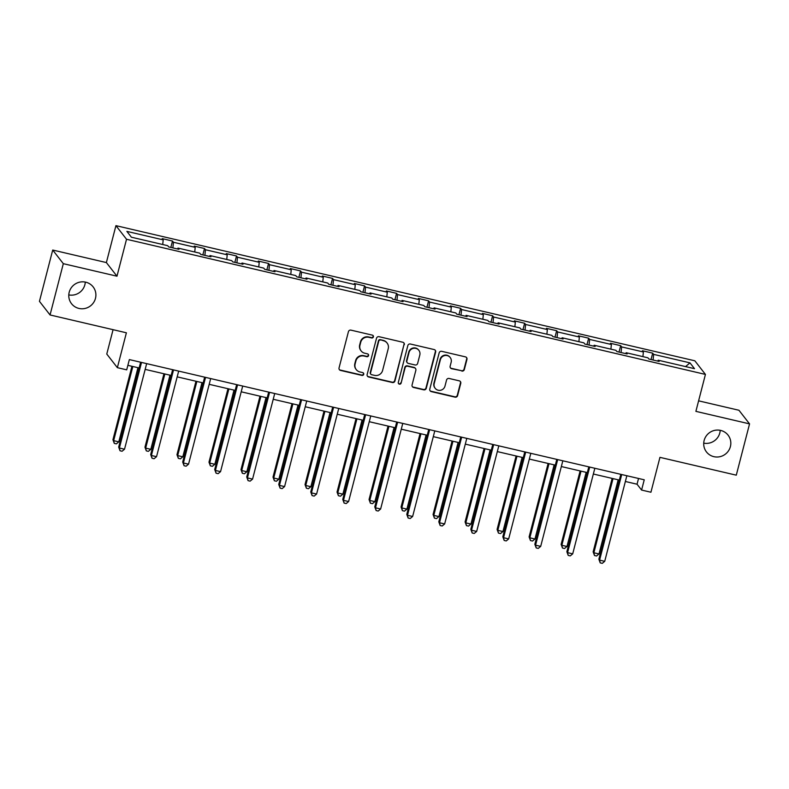 <?xml version="1.0" encoding="UTF-8"?>
<svg xmlns="http://www.w3.org/2000/svg" width="789" height="789" viewBox="0 0 789 789"><rect width="100%" height="100%" fill="white"/><g stroke="black" fill="none" stroke-linecap="round" stroke-linejoin="round"><path stroke-width="1.18" d="M704.133 440.479A13.689 13.364 142.1 0 0 719.933 456.693A13.689 13.364 142.1 0 0 728.069 435.133A13.689 13.364 142.1 0 0 704.133 440.479M703.719 443.142A13.689 13.364 142.1 0 0 720.209 430.311M69.205 292.236A13.689 13.364 142.1 0 0 85.005 308.46A13.689 13.364 142.1 0 0 93.141 286.9A13.689 13.364 142.1 0 0 69.205 292.236M68.791 294.908A13.689 13.364 142.1 0 0 85.281 282.077M373.404 336.873A1.47 1.43 142.1 0 0 372.359 335.138L350.957 330.137A2.101 2.051 142.1 0 0 348.422 331.686L339.043 367.93A2.101 2.051 142.1 0 0 340.542 370.416L361.944 375.416A1.47 1.43 142.1 0 0 363.463 373.098A1.47 1.43 142.1 0 0 362.674 372.595L359.902 371.944A6.716 6.559 142.1 0 1 355.119 363.995L355.898 360.977A6.716 6.559 142.1 0 1 364.015 356.036L366.786 356.687A1.47 1.43 142.1 0 0 368.305 354.369A1.47 1.43 142.1 0 0 367.516 353.866L364.745 353.216A6.716 6.559 142.1 0 1 359.962 345.266L360.741 342.248A6.716 6.559 142.1 0 1 368.857 337.307L371.629 337.958A1.47 1.43 142.1 0 0 373.404 336.873M361.106 350.898L360.82 350.533A6.716 6.559 142.1 0 1 359.676 344.901L360.455 341.884A6.716 6.559 142.1 0 1 368.571 336.942L371.343 337.584A1.47 1.43 142.1 0 0 372.99 335.473M339.27 369.499A2.101 2.051 142.1 0 0 340.256 370.051L361.658 375.041A1.47 1.43 142.1 0 0 363.305 372.931M356.263 369.627L355.977 369.262A6.716 6.559 142.1 0 1 354.833 363.63L355.612 360.612A6.716 6.559 142.1 0 1 363.729 355.671L366.5 356.312A1.47 1.43 142.1 0 0 368.147 354.202M50.052 314.959L39.45 301.339L52.715 250.044L63.317 263.674L50.052 314.959L126.388 332.79L117.364 367.664L126.704 369.844L129.357 359.587L644.238 479.801L641.585 490.058L650.925 492.237L659.949 457.354L736.285 475.175L749.55 423.88L738.948 410.26L698.61 400.842M461.792 371.067A2.101 2.051 142.1 0 0 464.336 369.528L466.96 359.36A2.101 2.051 142.1 0 0 465.471 356.875L441.702 351.322A2.101 2.051 142.1 0 0 439.167 352.87L429.788 389.115A2.101 2.051 142.1 0 0 431.287 391.6L455.056 397.153A2.101 2.051 142.1 0 0 457.59 395.605L460.766 383.326A2.101 2.051 142.1 0 0 459.267 380.84L449.099 378.464A2.101 2.051 142.1 0 0 446.564 380.012L444.986 386.097A5.612 5.484 142.1 0 1 435.163 388.287A5.612 5.484 142.1 0 1 434.206 383.582L440.38 359.715A5.612 5.484 142.1 0 1 450.203 357.525A5.612 5.484 142.1 0 1 451.16 362.24L450.134 366.214A2.101 2.051 142.1 0 0 451.624 368.7L461.506 370.702A2.101 2.051 142.1 0 0 464.04 369.163L466.674 358.985A2.101 2.051 142.1 0 0 466.447 357.427M63.317 263.674L116.979 276.199L126.526 239.264L705.435 374.42L695.888 411.355L749.55 423.88M404.313 344.734A2.101 2.051 142.1 0 0 402.824 342.248L379.055 336.696A2.101 2.051 142.1 0 0 376.521 338.244L367.141 374.489A2.101 2.051 142.1 0 0 368.641 376.974L392.409 382.527A2.101 2.051 142.1 0 0 394.944 380.979L404.027 344.359A2.101 2.051 142.1 0 0 403.81 342.801M410.379 344.014L434.147 349.557A2.101 2.051 142.1 0 1 435.636 352.042L426.267 388.296A2.101 2.051 142.1 0 1 423.732 389.835L413.554 387.468A2.101 2.051 142.1 0 1 412.065 384.983L415.862 370.278A2.101 2.051 142.1 0 0 414.373 367.792L407.627 366.214A2.101 2.051 142.1 0 0 405.092 367.763L401.128 383.069A1.47 1.43 142.1 0 1 398.563 383.641A1.47 1.43 142.1 0 1 398.307 382.409L407.844 345.552A2.101 2.051 142.1 0 1 410.379 344.014M657.74 361.106L658.174 360.198L659.14 361.431L648.874 359.034L647.917 357.802L626.16 352.722L627.127 353.955L616.86 351.559L615.903 350.326L594.147 345.247L595.113 346.479L584.846 344.083L583.89 342.85L562.133 337.771L563.099 339.004L552.833 336.607L551.876 335.374L530.119 330.295L531.086 331.528L520.819 329.141L519.862 327.899L498.115 322.829L499.072 324.062L488.805 321.665L487.849 320.433L466.102 315.353L467.058 316.586L456.792 314.19L455.835 312.957L434.088 307.878L435.045 309.11L424.788 306.714L423.821 305.481L402.074 300.402L403.031 301.635L392.774 299.238L391.808 298.005L370.061 292.926L371.017 294.159L360.76 291.762L359.794 290.53L338.047 285.45L339.004 286.683L328.747 284.296L327.78 283.054L306.033 277.984L306.99 279.217L296.733 276.821L295.767 275.588L274.02 270.509L274.976 271.741L264.719 269.345L263.753 268.112L242.006 263.033L242.963 264.266L232.706 261.869L231.739 260.636L209.992 255.557L210.949 256.79L200.692 254.393L199.725 253.161L177.979 248.081L178.935 249.314L168.678 246.918L167.712 245.685L131.398 237.203L126.871 231.384L163.195 239.866L162.228 238.633L172.495 241.03L173.452 242.262L195.208 247.342L194.242 246.109L204.509 248.505L205.465 249.738L227.212 254.817L226.256 253.585L236.522 255.981L237.479 257.214L259.226 262.293L258.269 261.06L268.536 263.457L269.493 264.69L291.24 269.769L290.283 268.536L300.54 270.923L301.506 272.166L323.253 277.235L322.297 276.002L332.554 278.399L333.52 279.631L355.267 284.711L354.31 283.478L364.567 285.874L365.534 287.107L387.281 292.186L386.324 290.954L396.581 293.35L397.548 294.583L419.294 299.662L418.338 298.429L428.595 300.826L429.561 302.059L451.308 307.138L450.351 305.905L460.608 308.302L461.575 309.535L483.322 314.614L482.365 313.381L492.622 315.768L493.589 317.01L515.335 322.08L514.379 320.847L524.636 323.243L525.602 324.476L547.349 329.555L546.392 328.323L556.649 330.719L557.616 331.952L579.363 337.031L578.406 335.798L588.663 338.195L589.62 339.428L611.376 344.507L610.42 343.274L620.677 345.671L621.633 346.904L643.39 351.983L642.433 350.75L652.69 353.147L653.647 354.379L689.971 362.861L694.498 368.68L658.174 360.198M126.526 239.264L115.934 225.644L694.843 360.8L705.435 374.42M642.917 356.638L643.39 351.983M621.071 352.545L621.633 346.904M625.726 353.63L626.16 352.722M610.903 349.162L611.376 344.507M589.058 345.069L589.62 339.428M593.713 346.154L594.147 345.247M578.899 341.686L579.363 337.031M557.044 337.593L557.616 331.952M561.699 338.678L562.133 337.771M546.885 334.211L547.349 329.555M525.03 330.118L525.602 324.476M529.685 331.202L530.119 330.295M514.872 326.735L515.335 322.08M493.017 322.642L493.589 317.01M497.672 323.737L498.115 322.829M482.858 319.259L483.322 314.614M461.003 315.166L461.575 309.535M465.658 316.261L466.102 315.353M450.844 311.793L451.308 307.138M428.989 307.7L429.561 302.059M433.644 308.785L434.088 307.878M418.831 304.317L419.294 299.662M396.975 300.224L397.548 294.583M401.631 301.309L402.074 300.402M386.817 296.842L387.281 292.186M364.962 292.749L365.534 287.107M369.617 293.833L370.061 292.926M354.803 289.366L355.267 284.711M332.948 285.273L333.52 279.631M337.603 286.358L338.047 285.45M322.79 281.89L323.253 277.235M300.934 277.797L301.506 272.166M305.59 278.892L306.033 277.984M290.776 274.414L291.24 269.769M268.921 270.321L269.493 264.69M273.576 271.416L274.02 270.509M258.762 266.948L259.226 262.293M236.907 262.855L237.479 257.214M241.562 263.94L242.006 263.033M226.749 259.473L227.212 254.817M204.893 255.38L205.465 249.738M209.549 256.464L209.992 255.557M194.735 251.997L195.208 247.342M172.88 247.904L173.452 242.262M177.535 248.989L177.979 248.081M162.721 244.521L163.195 239.866M113.074 329.674L106.771 354.044L117.364 367.664M116.979 276.199L106.377 262.569L52.715 250.044M106.377 262.569L115.934 225.644M625.371 481.487L637.048 484.219L641.585 490.058M127.867 365.337L139.14 367.97M145.166 369.38L171.154 375.446M177.18 376.856L203.167 382.921M209.193 384.332L235.181 390.397M241.207 391.798L267.185 397.863M273.221 399.273L299.199 405.339M305.235 406.749L331.212 412.815M337.248 414.225L363.226 420.29M369.262 421.701L395.24 427.766M401.276 429.177L427.253 435.242M433.289 436.642L459.267 442.708M465.303 444.118L491.281 450.184M497.317 451.594L523.294 457.659M529.33 459.07L555.308 465.135M561.344 466.546L587.322 472.611M593.358 474.021L619.335 480.087M638.538 478.469L637.048 484.219M653.085 360.011L653.647 354.379M689.971 362.861L685.562 366.589M170.838 247.43L172.495 241.03M202.852 254.896L204.509 248.505M234.866 262.372L236.522 255.981M266.879 269.848L268.536 263.457M298.893 277.324L300.54 270.923M330.907 284.799L332.554 278.399M362.92 292.275L364.567 285.874M394.934 299.741L396.581 293.35M426.948 307.217L428.595 300.826M458.961 314.693L460.608 308.302M490.975 322.168L492.622 315.768M522.989 329.644L524.636 323.243M555.002 337.12L556.649 330.719M587.006 344.586L588.663 338.195M619.02 352.062L620.677 345.671M651.033 359.537L652.69 353.147M367.368 376.057A2.101 2.051 142.1 0 0 368.355 376.609L392.123 382.162A2.101 2.051 142.1 0 0 394.658 380.614L404.027 344.359M380.545 340.039A1.47 1.43 142.1 0 0 378.769 341.114L370.534 372.941A1.47 1.43 142.1 0 0 371.58 374.676L374.499 375.357A6.716 6.559 142.1 0 0 382.616 370.416L388.237 348.669A6.716 6.559 142.1 0 0 383.464 340.72L380.259 339.664A1.47 1.43 142.1 0 0 378.483 340.749L378.769 341.114M370.791 374.164L370.505 373.799A1.47 1.43 142.1 0 1 370.248 372.566L378.483 340.749M387.093 343.037L386.807 342.673A6.716 6.559 142.1 0 0 383.178 340.345L383.464 340.72M380.259 339.664L383.178 340.345M412.292 386.551A2.101 2.051 142.1 0 0 413.268 387.093L423.446 389.47A2.101 2.051 142.1 0 0 425.981 387.932L435.35 351.677A2.101 2.051 142.1 0 0 435.124 350.109M415.507 368.522L415.221 368.147A2.101 2.051 142.1 0 0 414.087 367.427L407.341 365.849A2.101 2.051 142.1 0 0 404.806 367.398L401.128 383.069M398.435 383.444A1.47 1.43 142.1 0 0 400.842 382.704M419.807 355.02A5.612 5.484 142.1 0 0 413.328 348.363A5.612 5.484 142.1 0 0 409.037 352.505L406.858 360.918A2.101 2.051 142.1 0 0 408.357 363.404L415.103 364.972A2.101 2.051 142.1 0 0 417.637 363.433L419.807 355.02M418.851 350.316L418.564 349.951A5.612 5.484 142.1 0 0 408.751 352.141L409.037 352.505M407.213 362.674L406.927 362.309A2.101 2.051 142.1 0 1 406.572 360.543L408.751 352.141M450.351 367.782A2.101 2.051 142.1 0 0 451.338 368.325L461.506 370.702M450.203 357.525L449.917 357.161A5.612 5.484 142.1 0 0 440.094 359.35L440.38 359.715M435.163 388.287L434.877 387.922A5.612 5.484 142.1 0 1 433.92 383.217L440.094 359.35M430.015 390.683A2.101 2.051 142.1 0 0 430.991 391.236L454.77 396.788A2.101 2.051 142.1 0 0 457.304 395.24L460.48 382.951A2.101 2.051 142.1 0 0 460.253 381.393M131.941 366.293L112.945 439.729L113.655 440.656L118.794 441.85L137.967 367.694M132.838 366.5L113.655 440.656L114.297 443.398L112.945 439.729M118.794 441.85L116.348 443.882L114.297 443.398M140.62 362.22L118.675 447.097L119.386 448.014L141.527 362.427M124.524 449.217L122.078 451.249L120.027 450.766L119.386 448.014L124.524 449.217L146.655 363.63M120.027 450.766L118.675 447.097M163.954 373.769L144.959 447.205L145.669 448.122L150.807 449.326L169.98 375.169M164.852 373.976L145.669 448.122L146.31 450.874L144.959 447.205M150.807 449.326L148.362 451.357L146.31 450.874M195.968 381.235L176.973 454.681L177.683 455.598L182.821 456.801L201.994 382.645M196.865 381.452L177.683 455.598L178.324 458.35L176.973 454.681M182.821 456.801L180.375 458.833L178.324 458.35M172.633 369.696L150.689 454.572L151.399 455.49L173.541 369.903M156.538 456.693L154.092 458.725L152.04 458.241L151.399 455.49L156.538 456.693L178.669 371.096M152.04 458.241L150.689 454.572M204.647 377.162L182.703 462.048L183.413 462.965L205.554 377.379M188.541 464.169L186.105 466.2L184.054 465.717L183.413 462.965L188.541 464.169L210.683 378.572M184.054 465.717L182.703 462.048M227.982 388.711L208.986 462.157L209.696 463.074L214.835 464.277L234.008 390.121M228.879 388.928L209.696 463.074L210.338 465.826L208.986 462.157M214.835 464.277L212.389 466.309L210.338 465.826M236.661 384.637L214.716 469.524L215.427 470.441L237.568 384.854M220.555 471.635L218.119 473.666L216.068 473.193L215.427 470.441L220.555 471.635L242.696 386.048M216.068 473.193L214.716 469.524M259.985 396.186L241 469.633L241.71 470.55L246.839 471.743L266.021 397.597M260.893 396.394L241.71 470.55L242.351 473.301L241 469.633M246.839 471.743L244.403 473.775L242.351 473.301M268.674 392.113L246.73 476.99L247.44 477.917L269.582 392.32M252.569 479.11L250.133 481.142L248.081 480.669L247.44 477.917L252.569 479.11L274.71 393.524M248.081 480.669L246.73 476.99M291.999 403.662L273.014 477.098L273.724 478.026L278.852 479.219L298.035 405.073M292.906 403.869L273.724 478.026L274.365 480.777L273.014 477.098M278.852 479.219L276.416 481.251L274.365 480.777M300.688 399.589L278.744 484.466L279.454 485.393L301.595 399.796M284.582 486.586L282.146 488.618L280.095 488.135L279.454 485.393L284.582 486.586L306.724 400.999M280.095 488.135L278.744 484.466M324.013 411.138L305.027 484.574L305.738 485.501L310.866 486.695L330.049 412.539M324.92 411.345L305.738 485.501L306.379 488.243L305.027 484.574M310.866 486.695L308.43 488.726L306.379 488.243M332.702 407.065L310.758 491.942L311.468 492.859L333.609 407.272M316.596 494.062L314.16 496.094L312.099 495.61L311.468 492.859L316.596 494.062L338.737 408.475M312.099 495.61L310.758 491.942M356.026 418.614L337.041 492.05L337.751 492.967L342.88 494.17L362.062 420.014M356.934 418.821L337.751 492.967L338.392 495.719L337.041 492.05M342.88 494.17L340.444 496.202L338.392 495.719M364.715 414.541L342.771 499.417L343.481 500.334L365.623 414.748M348.61 501.538L346.174 503.569L344.112 503.086L343.481 500.334L348.61 501.538L370.751 415.941M344.112 503.086L342.771 499.417M388.04 426.08L369.055 499.526L369.765 500.443L374.893 501.646L394.076 427.49M388.947 426.297L369.765 500.443L370.406 503.195L369.055 499.526M374.893 501.646L372.457 503.678L370.406 503.195M396.729 422.007L374.775 506.893L375.495 507.81L397.626 422.223M380.623 509.013L378.187 511.045L376.126 510.562L375.495 507.81L380.623 509.013L402.765 423.417M376.126 510.562L374.775 506.893M420.054 433.555L401.068 507.002L401.779 507.919L406.907 509.122L426.09 434.966M420.961 433.772L401.779 507.919L402.41 510.67L401.068 507.002M406.907 509.122L404.471 511.154L402.41 510.67M428.743 429.482L406.789 514.369L407.509 515.286L429.64 429.699M412.637 516.479L410.191 518.511L408.14 518.038L407.509 515.286L412.637 516.479L434.778 430.893M408.14 518.038L406.789 514.369M452.067 441.031L433.072 514.477L433.792 515.395L438.921 516.588L458.103 442.442M452.975 441.238L433.792 515.395L434.423 518.146L433.072 514.477M438.921 516.588L436.485 518.62L434.423 518.146M460.756 436.958L438.802 521.835L439.522 522.762L461.654 437.165M444.651 523.955L442.205 525.987L440.154 525.513L439.522 522.762L444.651 523.955L466.792 438.368M440.154 525.513L438.802 521.835M484.081 448.507L465.086 521.943L465.806 522.87L470.934 524.064L490.117 449.917M484.988 448.714L465.806 522.87L466.437 525.622L465.086 521.943M470.934 524.064L468.488 526.095L466.437 525.622M492.77 444.434L470.816 529.311L471.536 530.238L493.667 444.641M476.664 531.431L474.219 533.463L472.167 532.979L471.536 530.238L476.664 531.431L498.806 445.844M472.167 532.979L470.816 529.311M516.095 455.983L497.1 529.419L497.82 530.346L502.948 531.539L522.131 457.383M516.992 456.19L497.82 530.346L498.451 533.088L497.1 529.419M502.948 531.539L500.502 533.571L498.451 533.088M524.784 451.91L502.83 536.786L503.55 537.704L525.681 452.117M508.678 538.907L506.232 540.938L504.181 540.455L503.55 537.704L508.678 538.907L530.819 453.32M504.181 540.455L502.83 536.786M548.108 463.459L529.113 536.895L529.833 537.812L534.962 539.015L554.144 464.859M549.006 463.666L529.833 537.812L530.464 540.564L529.113 536.895M534.962 539.015L532.516 541.047L530.464 540.564M556.797 459.385L534.843 544.262L535.563 545.179L557.695 459.592M540.692 546.382L538.246 548.414L536.195 547.931L535.563 545.179L540.692 546.382L562.833 460.786M536.195 547.931L534.843 544.262M580.122 470.925L561.127 544.371L561.847 545.288L566.975 546.491L586.158 472.335M581.02 471.141L561.847 545.288L562.478 548.039L561.127 544.371M566.975 546.491L564.529 548.523L562.478 548.039M588.811 466.851L566.857 551.738L567.577 552.655L589.708 467.068M572.706 553.858L570.26 555.89L568.208 555.407L567.577 552.655L572.706 553.858L594.837 468.262M568.208 555.407L566.857 551.738M612.136 478.4L593.141 551.846L593.861 552.764L598.989 553.967L618.172 479.811M613.033 478.617L593.861 552.764L594.492 555.515L593.141 551.846M598.989 553.967L596.543 555.998L594.492 555.515M620.825 474.327L598.871 559.214L599.591 560.131L621.722 474.544M604.719 561.324L602.273 563.356L600.222 562.882L599.591 560.131L604.719 561.324L626.851 475.737M600.222 562.882L598.871 559.214"/></g></svg>
